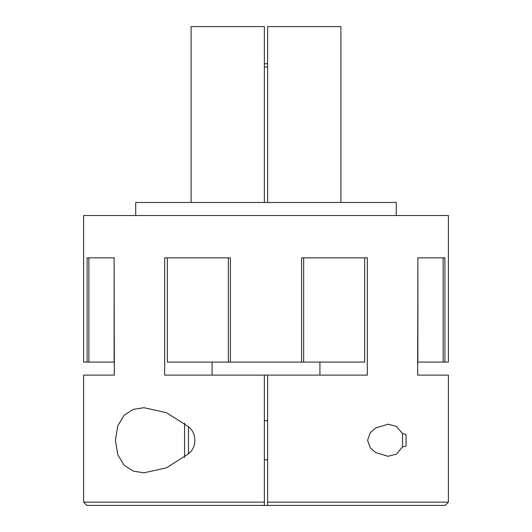 <?xml version="1.0" encoding="UTF-8"?>
<svg xmlns="http://www.w3.org/2000/svg" width="532" height="532" viewBox="0 0 532 532"><rect width="100%" height="100%" fill="white"/><g stroke="black" fill="none" stroke-linecap="round" stroke-linejoin="round"><path stroke-width="0.8" d="M402.531 446.96L402.531 433.553L396.373 426.351L388.107 424.23L375.705 427.934L370.245 432.789L367.559 440.297L370.292 447.791L375.752 452.612L388.107 456.283L396.367 454.168L402.531 446.96L406.056 446.102L406.056 434.411L402.531 433.553M114.34 362.086L83.597 362.086L83.597 215.513L448.403 215.513L448.403 362.086L417.66 362.086M364.633 257.86L364.633 362.086L167.367 362.086L167.367 257.86M340.899 202.486L340.899 26.6L267.629 26.6L267.629 202.486M191.101 202.486L191.101 26.6L264.371 26.6L264.371 202.486M228.348 362.086L228.348 257.86L230.416 257.86L164.667 257.86L164.667 375.113L267.629 375.113L267.629 502.142L448.403 502.142L445.144 505.4L267.629 505.4L267.629 502.142L267.629 505.4L86.856 505.4L83.597 502.142L83.597 375.113L114.34 375.113L114.121 257.86L114.121 362.086M212.075 362.086L212.075 375.113M267.629 375.113L367.333 375.113L367.333 257.86L301.584 257.86L303.652 257.86L303.652 362.086M319.925 362.086L319.925 375.113M448.403 502.142L448.403 375.113L417.66 375.113L417.879 257.86L417.879 362.086M88.857 362.086L88.857 257.86L87.102 257.86L114.34 257.86M443.143 362.086L443.143 257.86L444.898 257.86L444.898 362.086M83.597 502.142L264.371 502.142L264.371 505.4L264.371 375.113M230.416 362.086L230.416 257.86M301.584 362.086L301.584 257.86M87.102 362.086L87.102 257.86M417.66 257.86L444.898 257.86M188.481 453.829C196.96 447.279 196.966 433.228 188.481 426.691L166.416 412.672L143.893 407.685L133.219 409.401L124.122 415.246L117.752 425.893L115.417 440.217L117.752 454.614L124.142 465.287L133.239 471.119L143.893 472.828L166.396 467.847L188.481 453.829L188.481 426.691M135.713 215.513L135.713 202.486L396.287 202.486L396.287 215.513M264.371 63.734L267.629 63.734M264.371 66.985L267.629 66.985M184.571 423.133L184.571 457.38M184.571 424.822L184.571 435.615M184.571 455.691L184.571 444.898M264.371 420.712L267.629 420.712M387.442 456.27L388.107 456.27M387.416 424.243L388.107 424.243M264.371 459.801L267.629 459.801"/></g></svg>
